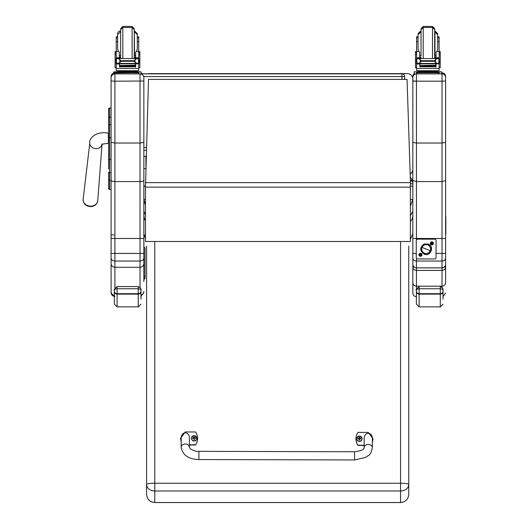 <?xml version="1.0" encoding="UTF-8"?>
<svg xmlns="http://www.w3.org/2000/svg" width="529" height="529" viewBox="0 0 529 529"><rect width="100%" height="100%" fill="white"/><g stroke="black" fill="none" stroke-linecap="round" stroke-linejoin="round"><path stroke-width="0.79" d="M401.934 73.822A2.731 2.731 0 0 1 404.374 75.33A2.731 2.731 0 0 0 401.934 73.822L141.124 73.822L401.934 73.822L401.934 76.586L404.665 76.573A2.731 2.731 180 0 0 401.934 73.848L113.821 73.875L113.821 72.685L120.599 72.671M404.374 75.33A2.731 2.731 0 0 1 404.665 76.553A2.731 2.731 0 0 0 404.374 75.33M404.665 79.41L404.665 76.573L404.665 79.41M410.378 199.433L412.838 199.433L410.378 206.25M145.495 205.173L143.855 199.433L143.855 186.162L145.495 186.162M410.286 177.05L412.369 180.257L410.378 180.257M412.838 211.17L410.378 215.799M412.838 215.951L412.184 219.059L410.378 221.625M412.369 180.257L412.838 183.841L410.378 183.841M145.495 220.719L144.516 219.059L143.855 216.011L143.855 211.17L145.495 215.058M412.369 181.123L410.378 181.123M145.495 199.433L143.855 199.433L143.855 197.244M410.378 186.162L412.838 186.162M147.902 73.822A5.462 5.462 180 0 1 149.317 73.637L407.376 73.637A5.462 5.462 180 0 1 412.838 79.092L412.838 169.3A5.462 5.462 180 0 1 410.18 173.988A5.462 5.462 0 0 0 412.838 169.3M412.838 169.207A5.462 5.462 180 0 1 410.18 173.896M108.63 159.659L108.63 169.088M108.63 176.481L108.63 188.417A0.985 0.985 -0 0 0 109.615 189.395L111.09 189.402L111.09 192.311M111.09 172.758L109.615 172.758A0.985 0.522 -0 0 1 108.63 172.236L108.63 179.715A0.985 0.522 0 0 0 109.615 180.23L109.615 159.553L111.09 159.553M108.63 137.778L108.63 159.553L109.615 159.553L109.615 108.048A0.985 0.985 -0 0 0 108.63 109.027L108.63 137.778L111.09 137.778M109.615 108.048L111.09 108.048L109.615 108.048L108.63 109.027L108.63 117.689A0.985 0.522 0 0 1 109.615 117.167L111.09 117.167M108.63 125.089L108.63 117.689M108.657 188.655L108.63 188.417A0.985 0.985 -0 0 0 109.615 189.402L108.63 188.417A0.985 0.985 -0 0 0 109.615 189.402L109.364 189.369M111.09 142.407L114.912 143.022L114.912 81.182L111.09 81.023L111.09 189.395L109.615 189.395L109.615 180.23L111.09 180.23M141.124 73.002A3.822 3.822 0 0 1 142.585 73.822L141.124 73.002M143.855 281.567L143.855 180.449C143.63 181.143 142.354 181.52 140.033 181.586L114.912 181.586L114.912 143.022L140.033 143.022L143.855 142.407L143.855 81.023L114.912 81.182L114.912 73.895L140.033 73.895A3.822 3.822 0 0 1 143.855 77.717L143.855 76.665M143.855 81.023L143.855 77.717A3.822 3.822 0 0 0 140.033 73.895L140.033 238.473L111.09 238.506L111.09 258.106C111.308 259.878 112.584 260.857 114.912 261.042L114.912 253.417L111.09 253.404M114.912 73.895L114.912 73.881A3.822 3.822 180 0 0 111.09 77.717L111.09 81.023M113.821 73.002L111.09 76.665A3.822 3.822 180 0 1 113.821 73.002A3.822 3.822 180 0 0 111.09 76.665L111.09 77.717M111.09 108.048L111.09 79.707M143.855 238.506L140.033 238.473L140.033 253.417L114.912 253.417L114.912 181.586C112.591 181.52 111.315 181.143 111.09 180.449L111.09 238.506M143.855 180.449L143.855 142.407M143.855 234.737L143.967 279.133A1.091 1.084 -0 0 0 145.058 278.049L145.058 248.041L145.058 278.049M111.09 258.106L111.09 263.568C111.315 265.829 112.591 267.072 114.912 267.29L140.033 267.29L140.033 287.353M111.09 263.568L111.09 291.591C111.249 293.655 112.34 294.918 114.363 295.367M111.09 275.093L111.09 234.737L114.033 235.002M111.09 291.591L111.09 292.603L111.09 291.591M140.992 295.288L143.055 293.932L143.855 291.591M143.855 263.568C143.63 265.829 142.354 267.072 140.033 267.29L140.033 261.042L114.912 261.042L114.912 287.882M143.855 258.106C143.637 259.878 142.361 260.857 140.033 261.042L140.033 253.417L143.855 253.404M445.61 260.579L445.61 258.271C445.398 259.944 444.201 260.87 442.006 261.042L416.442 261.042L416.442 258.291M412.838 79.707L412.838 142.413L416.442 143.022L442.006 143.022L445.61 142.413L445.61 76.447L445.61 192.311M412.838 142.413L412.838 180.515L412.838 142.413M445.61 258.271L445.61 180.515L442.006 181.586L416.442 181.586L412.838 180.515L412.838 260.671M412.838 76.447L412.838 76.447A3.604 3.604 180 0 1 414.207 73.624A3.604 3.604 180 0 0 412.838 76.447L414.207 73.624M412.838 227.576L412.838 209.901M412.838 260.579L412.838 230.175M445.61 264.196L445.61 264.183C445.636 266.166 444.439 267.396 442.006 267.859L416.442 267.859C414.015 267.396 412.812 266.166 412.838 264.183L412.838 267.119C412.799 268.884 414.002 269.975 416.442 270.405L416.442 261.042C414.253 260.87 413.05 259.944 412.838 258.271M445.61 238.506L416.442 238.473L416.442 73.895A3.604 3.604 180 0 0 412.838 77.499M416.442 239.829L416.442 238.473L412.838 238.506L412.838 228.25M445.61 180.515L445.61 142.413M445.61 227.576L445.61 260.01M445.61 264.183L445.61 264.229C445.921 265.842 444.724 267.059 442.006 267.879L442.006 253.417L436.055 253.417M445.61 81.036L442.006 81.182L442.006 253.417L445.61 253.404M442.006 72.843L441.517 72.843L442.006 72.843A3.604 3.604 0 0 1 445.61 76.447C445.398 74.258 444.195 73.062 442.006 72.843L442.006 73.895A3.604 3.604 0 0 1 445.61 77.499A3.604 3.604 0 0 0 442.006 73.895L442.006 81.182L412.838 81.175M414.326 267.178L412.838 267.119L412.838 282.645C413.056 284.8 414.26 285.984 416.442 286.196L416.442 270.405L442.006 270.405C444.446 269.975 445.649 268.884 445.61 267.119L444.122 267.178M445.61 273.361L445.61 282.645C445.392 284.8 444.188 285.984 442.006 286.196L416.442 286.196L416.442 289.297M445.61 282.645L445.61 230.763A1.309 1.309 0 0 0 445.828 230.069A1.309 1.309 180 0 1 445.61 230.789M416.257 253.417L412.838 253.404L412.838 260.037M412.838 273.361L412.838 259.944M412.838 282.645L412.838 293.099C413.056 295.288 414.253 296.491 416.442 296.703M412.838 261.167L412.838 264.183C412.752 266.1 413.956 267.33 416.442 267.879L442.006 267.879L442.006 287.293M145.495 187.154L148.504 79.41L407.052 79.41L410.378 179.992L410.378 241.488L145.495 241.488L145.495 187.154L410.378 187.154M148.504 79.41L407.052 79.41M140.992 299.156L140.992 290.051C141.527 289.667 140.621 289.237 138.261 288.748L138.261 294.124A2.731 2.671 0 0 0 140.992 291.453M114.363 291.135L114.363 304.142L117.094 306.873L117.094 293.701A2.731 2.566 180 0 1 114.363 291.135L114.363 290.051C113.828 289.667 114.733 289.237 117.094 288.748L138.261 288.748L138.261 286.566C142.552 288.556 140.489 290.963 140.992 290.051M441.312 286.196L442.006 286.573M443.018 299.156L443.018 290.051C443.553 289.667 442.647 289.237 440.287 288.748L440.287 294.124A2.731 2.671 0 0 0 443.018 291.453M416.389 291.135L416.389 304.142L419.12 306.873L419.12 293.701A2.731 2.566 180 0 1 416.389 291.135L416.389 290.051C415.854 289.667 416.759 289.237 419.12 288.748L440.287 288.748L440.287 286.566C444.578 288.556 442.515 290.963 443.018 290.051M146.586 246.064L146.586 484.458A8.193 1.21 0 0 1 154.779 483.241L154.779 490.978L400.552 490.978L400.552 483.241A8.193 1.21 0 0 1 408.745 484.458L408.745 246.064M146.586 494.357L146.593 494.555C147.115 499.383 149.846 502.041 154.779 502.55L154.779 490.978A8.193 6.527 0 0 1 146.586 484.458L146.586 494.357C147.075 499.323 149.8 502.047 154.779 502.524L400.552 502.524L400.552 490.978A8.193 6.527 0 0 0 408.745 484.458L408.745 494.555C408.216 499.383 405.485 502.041 400.552 502.55L400.552 502.524C405.531 502.047 408.262 499.323 408.745 494.357M145.058 260.228L145.058 256.816M145.058 263.964L145.058 263.594M145.058 256.519L145.058 263.356M145.058 264.097L145.058 266.523M145.058 256.208L145.058 258.132M145.058 252.287L145.058 251.083M145.058 274.948L145.058 276.237M445.61 218.675A1.309 1.309 -0 0 0 445.828 217.955A1.309 1.309 180 0 1 445.61 218.675M445.61 217.505A1.309 1.309 -0 0 0 445.828 216.778L445.828 217.168A1.309 1.309 180 0 1 445.61 217.895A1.309 1.309 -0 0 0 445.828 217.168L445.828 217.564A1.309 1.309 180 0 1 445.61 218.285A1.309 1.309 0 0 0 445.828 217.564L445.828 218.345A1.309 1.309 180 0 1 445.61 219.066A1.309 1.309 0 0 0 445.828 218.345L445.828 218.735A1.309 1.309 180 0 1 445.61 219.456A1.309 1.309 -0 0 0 445.828 218.735L445.828 219.125A1.309 1.309 180 0 1 445.61 219.846A1.309 1.309 0 0 0 445.828 219.125L445.828 219.515A1.309 1.309 180 0 1 445.61 220.236A1.309 1.309 -0 0 0 445.828 219.515L445.828 219.905A1.309 1.309 180 0 1 445.61 220.626A1.309 1.309 0 0 0 445.828 219.905L445.828 220.295A1.309 1.309 180 0 1 445.61 221.023A1.309 1.309 -0 0 0 445.828 220.295L445.828 220.686A1.309 1.309 180 0 1 445.61 221.413A1.309 1.309 0 0 0 445.828 220.686L445.828 221.076A1.309 1.309 180 0 1 445.61 221.803A1.309 1.309 -0 0 0 445.828 221.076L445.828 221.472A1.309 1.309 180 0 1 445.61 222.193A1.309 1.309 0 0 0 445.828 221.472L445.828 221.863A1.309 1.309 180 0 1 445.61 222.583A1.309 1.309 -0 0 0 445.828 221.863L445.828 222.253A1.309 1.309 180 0 1 445.61 222.974A1.309 1.309 0 0 0 445.828 222.253L445.828 222.643A1.309 1.309 180 0 1 445.61 223.364A1.309 1.309 -0 0 0 445.828 222.643L445.828 223.033A1.309 1.309 180 0 1 445.61 223.754A1.309 1.309 0 0 0 445.828 223.033L445.828 223.423A1.309 1.309 180 0 1 445.61 224.144A1.309 1.309 -0 0 0 445.828 223.423L445.828 223.813A1.309 1.309 180 0 1 445.61 224.534A1.309 1.309 0 0 0 445.828 223.813L445.828 224.203A1.309 1.309 180 0 1 445.61 224.931A1.309 1.309 -0 0 0 445.828 224.203L445.828 224.594A1.309 1.309 180 0 1 445.61 225.321A1.309 1.309 0 0 0 445.828 224.594L445.828 224.984A1.309 1.309 180 0 1 445.61 225.711A1.309 1.309 -0 0 0 445.828 224.984L445.828 225.38A1.309 1.309 180 0 1 445.61 226.101A1.309 1.309 0 0 0 445.828 225.38L445.828 225.771A1.309 1.309 180 0 1 445.61 226.491A1.309 1.309 -0 0 0 445.828 225.771L445.828 226.161A1.309 1.309 180 0 1 445.61 226.881A1.309 1.309 0 0 0 445.828 226.161L445.828 226.551A1.309 1.309 180 0 1 445.61 227.272A1.309 1.309 -0 0 0 445.828 226.551L445.828 226.941A1.309 1.309 180 0 1 445.61 227.662A1.309 1.309 0 0 0 445.828 226.941L445.828 227.331A1.309 1.309 180 0 1 445.61 228.052A1.309 1.309 -0 0 0 445.828 227.331L445.828 227.721A1.309 1.309 180 0 1 445.61 228.442A1.309 1.309 0 0 0 445.828 227.721L445.828 228.111A1.309 1.309 180 0 1 445.61 228.839A1.309 1.309 -0 0 0 445.828 228.111L445.828 228.502A1.309 1.309 180 0 1 445.61 229.229A1.309 1.309 0 0 0 445.828 228.502L445.828 228.892A1.309 1.309 180 0 1 445.61 229.619A1.309 1.309 -0 0 0 445.828 228.892L445.828 229.288A1.309 1.309 180 0 1 445.61 230.009A1.309 1.309 0 0 0 445.828 229.288L445.828 229.679A1.309 1.309 180 0 1 445.61 230.399A1.309 1.309 -0 0 0 445.828 229.679L445.828 230.459A1.309 1.309 180 0 1 445.61 231.18A1.309 1.309 -0 0 0 445.828 230.459L445.828 230.849A1.309 1.309 180 0 1 445.61 231.57A1.309 1.309 0 0 0 445.828 230.849L445.828 231.239A1.309 1.309 180 0 1 445.61 231.96A1.309 1.309 -0 0 0 445.828 231.239L445.828 231.629A1.309 1.309 180 0 1 445.61 232.35A1.309 1.309 0 0 0 445.828 231.629L445.828 232.019A1.309 1.309 180 0 1 445.61 232.74A1.309 1.309 -0 0 0 445.828 232.019L445.828 232.41A1.309 1.309 180 0 1 445.61 233.137A1.309 1.309 0 0 0 445.828 232.41L445.828 232.8A1.309 1.309 180 0 1 445.61 233.527A1.309 1.309 -0 0 0 445.828 232.8L445.828 233.19A1.309 1.309 180 0 1 445.61 233.917A1.309 1.309 0 0 0 445.828 233.19L445.828 233.587A1.309 1.309 180 0 1 445.61 234.307A1.309 1.309 -0 0 0 445.828 233.587L445.828 233.977A1.309 1.309 180 0 1 445.61 234.697M445.828 216.778A1.309 1.309 -0 0 0 445.61 216.057M145.845 168.209A1.025 0.661 180 0 1 144.701 168.639A1.025 0.661 180 0 1 143.855 167.984L143.855 185.216L144.483 186.162A1.025 1.025 180 0 1 143.855 185.216M145.905 156.042L145.905 166.159L145.905 156.042A1.025 0.357 180 0 1 144.88 156.399A1.025 0.357 180 0 1 143.855 156.042M427.835 244.973L427.835 244.973A4.437 4.437 0 0 1 430.586 249.08A4.437 4.437 0 0 1 424.47 253.186A4.437 4.437 0 0 1 421.719 249.08A4.437 4.437 0 0 1 427.835 244.973L427.835 244.973A4.437 4.437 180 0 0 421.719 249.08L421.719 249.08A4.437 4.437 0 0 1 426.156 244.643A4.437 4.437 0 0 1 430.586 249.08L430.586 249.08A4.437 4.437 180 0 0 427.835 244.973L427.835 244.973M427.901 244.815A4.609 4.609 0 0 1 430.421 250.825A4.609 4.609 0 0 1 424.403 253.345L424.079 254.132L424.403 253.345A4.609 4.609 0 0 1 421.891 247.327A4.609 4.609 0 0 1 427.901 244.815A4.609 4.609 180 0 0 421.587 249.695A4.609 4.609 180 0 0 428.973 252.723A4.609 4.609 180 0 0 427.901 244.815L428.226 244.021L427.901 244.815M427.901 244.808L428.226 244.021C434.944 246.501 430.335 257.147 424.079 254.132C419.629 250.739 419.642 247.36 424.126 244.008L428.226 244.021M430.256 250.759L422.049 247.4A4.437 4.437 180 0 0 424.47 253.186A4.437 4.437 180 0 0 430.256 250.759A4.437 4.437 180 0 0 427.835 244.973A4.437 4.437 180 0 0 422.049 247.4L430.256 250.759M433.403 243.347A1.534 1.534 0 0 1 431.102 244.676A1.534 1.534 0 0 1 431.102 242.018A1.534 1.534 0 0 1 433.403 243.347M421.977 254.78A1.534 1.534 0 0 1 419.669 256.109A1.534 1.534 0 0 1 419.669 253.444A1.534 1.534 0 0 1 421.977 254.78M436.055 240.523A1.362 1.362 180 0 0 434.686 239.161A1.362 1.362 0 0 1 436.055 240.53L436.055 257.597A1.362 1.362 0 0 1 434.686 258.959L417.619 258.959A1.362 1.362 0 0 1 416.257 257.597L416.257 240.53A1.362 1.362 0 0 1 417.619 239.161A1.362 1.362 180 0 0 416.257 240.523L416.257 240.53M434.686 239.161L417.619 239.161L434.686 239.161M419.98 254.826L419.993 254.826A0.463 0.463 0 0 1 419.98 254.72L419.497 254.621L420.383 254.33L420.277 253.834L420.304 254.337M420.489 255.236L420.601 255.719L420.489 255.236A0.463 0.463 0 0 1 420.39 255.236L420.277 255.719L420 254.912M420.899 254.72L420.879 254.72A0.463 0.463 0 0 1 420.899 254.826L421.382 254.932L420.568 255.216M420.568 254.337L420.595 253.834L420.879 254.647M419.107 254.78L419.107 254.78A1.336 1.336 0 0 1 420.436 253.444A1.336 1.336 0 0 1 421.772 254.78L421.772 254.78A1.336 1.336 0 0 1 420.436 256.109A1.336 1.336 0 0 1 419.107 254.78L419.107 254.78A1.336 1.336 0 0 1 420.436 253.444A1.336 1.336 0 0 1 421.772 254.78L421.772 254.78M431.816 242.884L431.704 242.401L431.737 242.91L430.923 243.188L431.406 243.294M432.028 244.233L431.922 243.79L432.028 244.233A0.899 0.899 0 0 1 431.717 244.233L431.426 243.479M431.737 243.79L431.717 244.233M432.305 243.479L432.815 243.505L432.001 243.783M432.305 243.214L432.028 242.401L431.922 242.884M430.533 243.347L430.533 243.347A1.336 1.336 0 0 1 431.862 242.018A1.336 1.336 0 0 1 433.198 243.347L433.198 243.347A1.336 1.336 0 0 1 431.869 244.682A1.336 1.336 0 0 1 430.533 243.347L430.533 243.347A1.336 1.336 0 0 1 431.862 242.011A1.336 1.336 0 0 1 433.198 243.347L433.198 243.347M119.29 57.363L119.567 58.554M135.378 58.554L135.655 57.363M119.29 63.454L119.29 63.817L116.235 64.088L116.235 63.242L116.235 67.699L115.084 67.699L115.084 51.617L116.235 51.617M138.71 69.795L138.71 64.088L137.99 63.268M135.655 63.454L135.655 67.038L135.391 63.454M119.554 63.454L119.554 67.038L119.29 63.817M116.235 64.088L116.235 68.472L138.71 68.472M119.607 65.735L135.338 65.735L135.338 65.226L119.607 65.517M119.607 66.29L135.338 66.29L135.338 65.808L119.607 66.072M119.607 66.793L135.338 66.793L135.338 66.337L119.607 66.575M138.71 41.731L138.71 37.81L137.295 37.81L137.295 33.658L137.295 41.731L138.71 41.731L138.71 58.739L138.71 57.873L137.857 58.666M138.71 57.873L135.655 57.873L135.655 58.554M138.71 64.088L138.71 67.699L139.861 67.699L138.71 67.699M138.095 63.222L137.249 63.454L135.107 62.528L134.141 61.311L120.804 61.311L119.832 62.528L119.832 59.486L117.683 58.554L116.003 58.957L116.935 58.739M116.849 63.222L119.607 63.454L119.607 63.811L119.607 63.454L135.338 63.454L135.338 63.811L135.338 63.454L137.249 63.454M119.832 62.528L117.696 63.454M134.141 61.311L135.107 59.486L137.262 58.554L138.942 58.957L138.519 58.937L138.519 63.063L138.942 63.03L138.942 58.739L138.056 58.759M119.832 59.486L120.804 61.311M120.645 30.927L120.381 31.919L117.65 34.649L117.65 48.761L118.37 51.353L119.29 52.173L119.29 57.873L116.235 57.873L116.235 58.739L116.235 37.81L117.65 37.81M138.71 51.617L139.861 51.617L139.861 67.699M135.655 57.873L135.655 52.173L136.575 51.353L137.295 48.761L137.295 34.649L134.564 31.919L134.564 30.927L137.295 33.658M135.655 63.619L135.391 64.022M119.554 64.022L119.29 63.619M116.003 63.03L116.42 63.063L116.42 58.937L116.003 58.957L116.003 63.03M135.722 71.534L135.722 72.354L127.469 72.367L119.223 72.354L119.223 71.534M127.469 72.367L127.469 71.547L117.947 71.521L117.947 70.714M136.998 70.714L136.998 71.521L127.469 71.547M117.65 41.731L116.235 41.731M116.235 57.873L117.088 58.666M119.29 57.873L119.29 58.554M116.373 63.817L116.955 63.268M138.71 68.426L138.71 70.701L135.417 70.721L116.235 70.701L116.235 68.472M134.346 72.671L113.821 72.969M135.153 72.685L138.909 72.685L135.153 72.685M116.036 72.685L119.792 72.685L116.036 72.685M135.153 72.784L138.909 72.777L135.153 72.784M116.036 72.784L119.792 72.777L116.036 72.784M141.124 72.784L141.124 73.875M132.118 58.554L132.118 27.442L122.827 27.442L120.645 29.631L120.645 58.025L120.645 31.542M134.3 31.542L134.3 57.033M122.827 58.554L122.827 26.45L132.118 26.45L132.118 27.442L134.3 29.631L134.234 58.554M138.71 39.556L138.71 47.107M116.235 47.107L116.235 39.556M135.655 56.451L134.452 58.554M120.493 58.554L119.29 56.451M138.71 37.81L138.71 36.818L137.295 36.818M117.65 36.818L116.235 36.818L116.235 37.81M141.124 72.969L141.124 71.871L135.722 71.878M135.722 71.772L141.124 71.871M119.223 71.878L113.821 71.871L119.223 71.772M113.821 71.871L113.821 72.685M419.676 57.363L419.953 58.554M435.764 58.554L436.041 57.363M419.676 63.454L419.676 63.817L416.621 64.088L416.621 63.242L416.621 67.699L415.47 67.699L415.47 51.617L416.621 51.617M439.103 69.795L439.103 64.088L438.382 63.268M436.041 63.454L436.041 67.038L435.777 63.454M419.94 63.454L419.94 67.038L419.676 63.817M416.621 64.088L416.621 68.472L439.103 68.472M419.993 65.735L435.724 65.735L435.724 65.226L419.993 65.517M419.993 66.29L435.724 66.29L435.724 65.808L419.993 66.072M419.993 66.793L435.724 66.793L435.724 66.337L419.993 66.575M437.681 41.731L439.103 41.731L439.103 58.739L439.103 57.873L438.243 58.666M439.096 57.873L436.041 57.873L436.041 58.554M439.103 64.088L439.103 67.699L440.247 67.699L439.103 67.699M438.481 63.222L437.635 63.454L435.499 62.528L434.527 61.311L421.196 61.311L420.224 62.528L420.224 59.486L418.069 58.554L416.389 58.957L417.321 58.739M417.236 63.222L419.993 63.454L419.993 63.811L419.993 63.454L435.724 63.454L435.724 63.811L435.724 63.454L437.635 63.454M420.224 62.528L418.082 63.454M434.527 61.311L435.499 59.486L437.648 58.554L439.328 58.957L438.911 58.937L438.911 63.063L439.328 63.03L439.328 58.739L438.442 58.759M420.224 59.486L421.196 61.311M418.763 51.353L419.676 52.173L419.676 57.873L416.621 57.873L416.621 58.739L416.621 37.81L418.042 37.81L418.042 34.649L418.042 48.761L418.763 51.353L416.621 51.353M439.103 51.617L440.247 51.617L440.247 67.699M436.041 57.873L436.041 52.173L436.961 51.353L437.681 48.761L437.681 33.658L437.681 37.81L439.103 37.81L439.103 36.818L437.681 36.818M436.041 63.619L435.777 64.022M419.94 64.022L419.676 63.619M416.389 63.03L416.812 63.063L416.812 58.937L416.389 58.957L416.389 63.03M436.108 71.534L436.108 72.354L427.862 72.367L419.616 72.354L419.616 71.534M427.862 72.367L427.862 71.547L418.333 71.521L418.333 70.714M437.384 70.714L437.384 71.521L427.862 71.547M418.042 41.731L416.621 41.731M439.103 41.731L439.103 37.81M416.621 57.873L417.474 58.666M419.676 57.873L419.676 58.554M416.759 63.817L417.341 63.268M439.103 68.426L439.103 70.701L435.81 70.721L416.621 70.701L416.621 68.472M434.739 72.671L420.985 72.671M435.539 72.685L439.295 72.685L435.539 72.685M416.422 72.685L420.178 72.685L416.422 72.685M435.539 72.784L439.295 72.777L435.539 72.784M416.422 72.784L420.178 72.777L416.422 72.784M441.517 72.784L441.517 73.875L438.786 73.881L414.207 73.875L414.207 72.784M432.504 58.554L432.504 27.442L423.22 27.442L421.031 29.631L421.031 56.114M434.686 31.542L434.686 56.114M423.22 58.554L423.22 26.45L432.504 26.45L432.504 27.442L434.686 29.631L434.626 58.554M439.103 39.556L439.103 47.107M416.621 47.107L416.621 39.556M436.041 56.451L434.838 58.554M420.886 58.554L419.676 56.451M418.042 36.818L416.621 36.818L416.621 37.81M436.108 71.772L441.517 71.772L441.517 72.969M441.517 71.871L436.108 71.878M419.616 71.878L414.207 71.871L419.616 71.772M414.207 71.772L414.207 72.863M414.207 71.871L414.207 72.969M432.504 26.45L434.686 28.632L434.686 30.543M354.549 459.946L198.891 459.536L198.911 451.349L198.891 459.536L198.911 451.349L354.569 451.753L354.549 459.946L365.46 457.486C368.389 454.808 370.373 456.706 372.33 447.779A4.093 3.293 -179.8 0 0 368.244 444.472A4.093 3.293 -179.8 0 0 364.137 447.752L364.17 438.812C363.992 431.452 372.581 431.485 372.363 438.845L372.33 447.779A4.093 3.293 -179.8 0 0 372.33 447.772M364.15 445.226L358.007 445.206A11.261 11.135 180 0 1 358.04 432.398L368.283 432.424L373.044 438.819L372.35 442.158M355.977 438.825L355.977 439.03A11.261 11.135 -0 0 0 358.007 445.411L364.15 445.425M372.35 442.363L373.044 438.819M181.196 441.649L180.521 438.362L185.315 431.948L195.558 431.975A11.261 11.135 180 0 1 195.525 444.783L189.375 444.77M189.369 447.296L189.395 438.369C189.62 431.009 181.03 430.976 181.202 438.336L181.176 447.269A4.093 3.293 0.2 0 1 181.176 447.269A4.093 3.293 0.2 0 1 185.282 443.99A4.093 3.293 0.2 0 1 189.369 447.296L190.552 448.969C193.634 450.801 196.418 451.594 198.911 451.349M189.375 444.968L195.525 444.988A11.261 11.135 -0 0 0 197.588 438.554L197.588 438.356M180.521 438.362L181.196 441.854M362.074 438.766A2.685 2.658 180 0 1 359.383 441.464A2.685 2.658 180 0 1 356.705 438.766M359.383 441.252A2.585 2.559 180 0 1 357.148 437.41A2.585 2.559 180 0 1 361.631 437.417A2.585 2.559 180 0 1 359.383 441.252M359.489 439.612A2065.89 176.488 91 0 0 359.555 439.877L360.11 438.726L360.804 438.739A1.428 1.415 -0 0 0 360.804 438.402L360.705 438.409A2065.89 482.349 0.3 0 1 360.322 438.587L359.489 437.767A0.939 0.932 180 0 0 359.29 437.767A2065.89 179.662 -90.4 0 0 359.224 437.271L358.669 438.343A3.491 0.813 179.9 0 0 357.974 438.396A1.428 1.415 -0 0 0 357.968 438.733L358.669 438.726L359.217 439.877A2065.89 177.499 -90.8 0 0 359.284 439.612A0.939 0.932 180 0 0 359.489 439.612L360.11 438.799M358.669 438.726L359.284 439.612M360.804 438.402A3.491 0.813 -179.7 0 0 360.11 438.349L359.561 437.271A2065.89 178.65 90.6 0 0 359.489 437.767M359.482 439.42L360.11 438.726M357.974 438.396L358.073 438.409A2065.89 482.355 -0.1 0 0 358.457 438.587A0.939 0.932 180 0 0 358.45 438.726M359.29 437.767L358.457 438.587M358.669 438.792L359.297 439.42M196.861 438.336A2.685 2.658 180 0 1 194.169 441.034A2.685 2.658 180 0 1 191.491 438.336M194.169 440.822A2.585 2.559 180 0 1 191.934 436.98A2.585 2.559 180 0 1 196.418 436.987A2.585 2.559 180 0 1 194.169 440.822M194.275 439.182A2065.89 176.488 91 0 0 194.341 439.447L194.897 438.296L195.591 438.31A1.428 1.415 -0 0 0 195.598 437.972L195.492 437.979A2065.89 482.349 0.3 0 1 195.108 438.157L194.282 437.338A0.939 0.932 180 0 0 194.077 437.331A2065.89 179.662 -90.4 0 0 194.011 436.842L193.455 437.913A3.491 0.813 179.9 0 0 192.761 437.966A1.428 1.415 -0 0 0 192.761 438.303L193.455 438.296L194.004 439.447A2065.89 177.499 -90.8 0 0 194.077 439.182A0.939 0.932 180 0 0 194.275 439.182L194.897 438.369M193.455 438.296L194.077 439.182M195.598 437.972A3.491 0.813 -179.7 0 0 194.897 437.913L194.348 436.842A2065.89 178.65 90.6 0 0 194.282 437.338M194.269 438.991L194.897 438.296M192.761 437.966L192.86 437.979A2065.89 482.355 -0.1 0 0 193.244 438.157A0.939 0.932 180 0 0 193.237 438.296M194.077 437.331L193.244 438.157M193.455 438.362L194.083 438.991M143.683 76.586L401.934 76.586L401.934 79.41M146.46 147.584L143.855 147.584M146.381 150.309L143.855 150.309L146.381 150.309M108.63 125.102A0.985 0.522 -0 0 1 109.615 124.586L111.09 124.586M108.63 133.189L108.359 133.176C94.903 130.59 88.548 139.801 89.818 142.79A6.143 5.158 5.5 0 0 90.419 145.594A6.143 5.158 5.5 0 0 95.928 148.636A6.143 5.158 5.5 0 0 101.965 144.556M108.359 133.176L108.359 143.419C104.319 143.703 102.09 144.146 101.687 144.748L102.057 143.848M90.452 206.171A7.327 6.15 -174.5 0 1 83.172 199.202C83.278 203.612 85.678 206.085 90.373 206.621C94.559 206.469 97.025 204.465 97.759 200.61A7.327 6.15 -174.5 0 1 90.452 206.171M412.838 80.937L416.442 81.182M416.442 73.895L442.006 73.895M145.495 182.624L410.378 182.624M114.363 290.051L114.363 290.051C113.404 290.289 114.317 289.132 117.094 286.566L138.261 286.566L117.094 286.592L117.094 293.701L138.261 293.701A2.731 2.566 180 0 0 140.992 291.135M114.363 291.453A2.731 2.671 -0 0 0 117.094 294.124L138.261 294.124L138.261 306.873L140.992 304.142M416.389 291.453A2.731 2.671 -0 0 0 419.12 294.124L440.287 294.124L440.287 306.873L443.018 304.142M443.018 291.135A2.731 2.566 180 0 1 440.287 293.701L419.12 293.701L419.12 286.566C416.343 289.132 415.43 290.289 416.389 290.051L416.389 290.044M400.552 241.488L400.552 483.241L154.779 483.241L154.779 241.488M145.058 275.801A1.091 1.084 180 0 1 143.967 276.885L143.967 246.95L145.058 248.041M143.855 279.133L145.058 278.148M138.572 63.817L135.655 63.817M134.141 60.709L120.804 60.709M135.107 62.528L135.107 59.486M116.235 54.335L115.084 54.335M139.861 54.335L138.71 54.335M118.37 51.353L116.235 51.353M138.71 51.353L136.575 51.353M138.71 57.793L135.655 57.793M119.29 57.793L116.235 57.793M116.889 58.759L116.003 58.759M121.207 72.354L120.162 72.731L128.071 72.751L134.683 72.731L133.738 72.354M116.552 72.79L116.552 73.881M138.393 72.79L138.393 73.881M135.655 55.505L134.564 55.737L134.3 31.919M120.645 31.919L120.645 55.737M119.528 57.575L120.645 57.575M134.3 57.575L135.417 57.575M119.865 58.064L120.645 58.064M134.3 58.064L135.08 58.064M119.567 57.654L120.645 57.654M134.3 57.654L135.378 57.654M138.393 71.884L138.393 72.671M116.552 71.884L116.552 72.671M438.958 63.817L436.041 63.817M434.527 60.709L421.196 60.709M435.499 62.528L435.499 59.486M416.621 54.335L415.47 54.335M440.247 54.335L439.103 54.335M439.103 51.353L436.961 51.353M439.103 57.793L436.041 57.793M419.676 57.793L416.621 57.793M417.275 58.759L416.389 58.759M421.6 72.354L420.555 72.731L428.457 72.751L435.069 72.731L434.124 72.354M416.938 72.79L416.938 73.881M438.786 72.79L438.786 73.881M436.041 55.505L434.95 55.737L434.95 30.927L437.681 33.658M421.031 30.927L421.031 55.737M419.914 57.575L421.031 57.575M434.686 57.575L435.803 57.575M420.251 58.064L421.031 58.064M434.686 58.064L435.473 58.064M419.96 57.654L421.031 57.654M434.686 57.654L435.764 57.654M438.786 71.884L438.786 72.671M416.938 71.884L416.938 72.671M359.383 441.391A2.685 2.658 -0 0 0 362.074 438.733A2.685 2.658 -0 0 0 359.389 436.075A2.685 2.658 -0 0 0 356.705 438.733A2.685 2.658 -0 0 0 359.383 441.391M359.561 437.166A1.428 1.415 -0 0 0 359.224 437.166M359.217 439.969A1.428 1.415 -0 0 0 359.555 439.969M359.555 439.877A1.329 1.309 180 0 1 359.217 439.877M360.705 438.409A1.329 1.309 180 0 1 360.705 438.739M359.224 437.271A1.329 1.309 180 0 1 359.561 437.271M194.169 440.961A2.685 2.658 -0 0 0 196.861 438.303A2.685 2.658 -0 0 0 194.176 435.645A2.685 2.658 -0 0 0 191.491 438.303A2.685 2.658 -0 0 0 194.169 440.961M194.348 436.736A1.428 1.415 -0 0 0 194.011 436.736M194.004 439.539A1.428 1.415 -0 0 0 194.341 439.539M194.341 439.447A1.329 1.309 180 0 1 194.004 439.447M194.011 436.842A1.329 1.309 180 0 1 194.348 436.842M410.378 239.478L412.838 233.626M145.495 238.546L143.855 233.626M109.615 189.402L111.09 189.402M89.818 142.79L83.172 199.202M102.004 144.529L97.759 200.61M114.912 296.425C112.591 296.2 111.315 294.924 111.09 292.603M140.992 296.306L143.855 292.603M443.018 296.557L445.61 293.099M138.261 306.873L117.094 306.873M440.287 306.873L419.12 306.873M154.779 502.55L400.552 502.55M117.683 58.554L137.262 58.554M115.084 67.699L116.235 67.699M138.71 52.616L139.861 52.616M115.084 52.616L116.235 52.616M119.607 63.811L135.338 63.811M138.049 63.242L138.942 63.242M116.003 63.242L116.896 63.242M138.009 58.739L138.942 58.739M120.711 58.554L120.645 58.025M119.29 55.505L120.381 55.737M135.484 57.423L134.3 57.423M120.645 57.423L119.461 57.423M135.384 57.635L134.3 57.635M120.645 57.635L119.561 57.635M122.827 26.45L120.645 28.632M132.118 26.45L134.3 28.632M120.381 30.927C118.575 31.244 117.669 32.157 117.65 33.658M418.069 58.554L437.648 58.554M415.47 67.699L416.621 67.699M439.103 52.616L440.247 52.616M415.47 52.616L416.621 52.616M419.993 63.811L435.724 63.811M438.435 63.242L439.328 63.242M416.389 63.242L417.288 63.242M438.396 58.739L439.328 58.739M421.097 58.554L421.031 58.025M434.686 31.919L437.681 34.649M421.031 31.919L418.042 34.649M419.676 55.505L420.773 55.737M435.87 57.423L434.686 57.423M421.031 57.423L419.847 57.423M435.777 57.635L434.686 57.635M421.031 57.635L419.947 57.635M423.22 26.45L421.031 28.632M420.773 30.927L418.042 33.658M364.137 447.752C363.992 449.676 360.798 451.006 354.569 451.753M198.891 459.536C188.489 459.212 182.584 455.125 181.176 447.283L181.176 447.283M362.074 438.805L362.074 438.733C360.196 435.294 358.404 435.294 356.705 438.733L356.705 438.805M196.861 438.376L196.861 438.303C194.983 434.864 193.197 434.864 191.491 438.303L191.491 438.376"/></g></svg>
